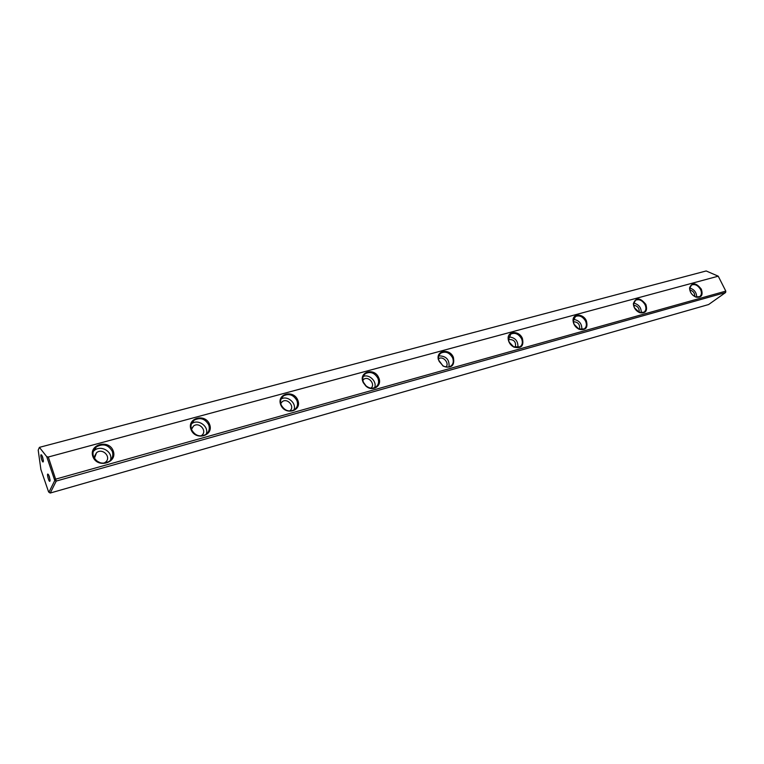 <?xml version="1.0" encoding="UTF-8"?>
<svg xmlns="http://www.w3.org/2000/svg" width="764" height="764" viewBox="0 0 764 764"><rect width="100%" height="100%" fill="white"/><g stroke="black" fill="none" stroke-linecap="round" stroke-linejoin="round"><path stroke-width="1.15" d="M701.295 289.117C703.252 295.181 701.495 297.855 696.014 297.139C691.888 295.238 689.739 292.144 689.558 287.856C692.108 282.117 696.014 282.537 701.295 289.117M645.838 304.378C647.757 310.872 645.704 313.641 639.678 312.667C635.753 310.786 633.652 307.787 633.356 303.661C635.934 297.148 640.089 297.377 645.838 304.378M586.351 320.746C588.194 327.756 585.787 330.602 579.122 329.284C575.502 327.45 573.487 324.604 573.067 320.765C572.417 313.269 583.19 313.307 586.351 320.746M522.375 338.356C524.085 346.006 521.229 348.919 513.809 347.076C510.677 345.328 508.814 342.759 508.232 339.369C506.819 330.936 519.023 330.134 522.375 338.356M453.386 357.342C454.857 365.841 451.428 368.754 443.082 366.09L438.412 359.777C435.671 350.265 449.738 348.069 453.386 357.342M378.763 377.874C382.583 385.868 372.488 392.352 365.861 386.021L363.339 382.726C357.753 372.039 374.551 366.892 378.763 377.874M297.788 400.164C302.334 411.07 285.125 415.931 280.751 404.853C276.301 393.832 293.5 389.229 297.788 400.164M209.613 424.431C214.149 435.872 195.374 441.191 191.029 429.549C186.588 417.965 205.354 412.942 209.613 424.431M113.234 450.951C117.751 462.994 97.171 468.819 92.874 456.557C88.481 444.371 109.032 438.87 113.234 450.951M54.626 479.439L725.8 291.113L718.236 276.186L48.313 457.015L56.249 481.062L50.233 493.038L708.61 304.54L725.619 292.507L56.249 481.062L54.769 480.508L46.747 456.671L39.403 447.36L706.175 270.962L718.236 276.186M42.65 457.168L43.395 461.064C42.851 465.715 39.031 451.409 41.905 455.487L42.65 457.168M49.345 476.545L50.08 480.394C49.564 485.111 45.659 470.719 48.571 474.816L49.345 476.545M39.403 447.36L38.2 450.139L40.893 469.516L48.524 491.71L48.925 492.245L54.769 480.508M46.747 456.671L48.313 457.015M725.619 292.507L725.8 291.113M50.233 493.038L48.925 492.245M96.522 460.845L100.39 462.841M103.646 463.242L105.317 462.315C112.012 457.521 102.748 447.417 96.512 452.718L94.402 458.448M110.408 460.348C113.444 452.107 101.163 444.505 94.354 450.445L93.275 451.457M93.495 456.605C97.295 463.271 102.605 464.808 109.433 461.217C112.547 458.562 113.511 455.296 112.327 451.419C108.488 444.743 103.15 443.235 96.302 446.911C93.275 449.538 92.339 452.775 93.495 456.605M200.779 435.986L201.553 435.518C207.779 431.297 199.328 421.336 193.521 426.045L191.468 429.425M206.137 434.315C209.537 426.656 198.086 418.366 191.554 423.8L191.411 423.915M191.544 429.607C195.107 435.814 199.948 437.39 206.089 434.344C209.088 431.87 209.976 428.719 208.725 424.879C205.134 418.672 200.263 417.115 194.113 420.229C191.181 422.683 190.322 425.815 191.544 429.607M289.527 411.051L289.671 410.956C295.458 407.212 287.656 397.461 282.25 401.673L280.732 403.488M293.873 410.134C297.072 403.354 287.35 394.978 281.028 399.085M281.171 404.93C284.542 410.736 289.002 412.331 294.551 409.714C297.425 407.413 298.218 404.376 296.919 400.594C293.529 394.787 289.05 393.221 283.492 395.886C280.674 398.178 279.901 401.195 281.171 404.93M370.96 388.131C375.821 384.502 368.544 375.64 363.721 379.316L362.833 380.138M374.57 387.72C377.368 381.713 369.184 373.653 363.206 376.518M363.435 382.286L365.994 385.83C369.356 388.475 372.631 388.886 375.821 387.061C378.552 384.913 379.259 381.99 377.922 378.295C374.694 372.832 370.55 371.266 365.488 373.577C362.804 375.716 362.126 378.619 363.435 382.286M445.956 366.997C449.815 363.368 443.034 355.546 438.794 358.717L438.517 358.918M449.031 366.921C449.576 359.605 446.176 355.919 438.842 355.871M439.195 361.429L443.034 365.832C445.832 367.436 448.401 367.541 450.731 366.166C453.319 364.17 453.931 361.362 452.565 357.743C449.48 352.596 445.632 351.029 441 353.054C438.842 354.658 438.078 356.969 438.717 360.006L439.195 361.429M515.261 347.429C516.369 341.909 514.105 339.283 508.471 339.531M517.916 347.601C518.326 341.05 515.261 337.478 508.709 336.876M509.206 342.157L513.647 346.818L519.988 346.837C522.442 344.965 522.968 342.272 521.573 338.748C518.622 333.858 515.022 332.311 510.763 334.107L508.49 339.684L509.206 342.157M579.484 329.255C580.191 324.519 578.138 321.997 573.325 321.701M581.834 329.618C582.072 323.745 579.284 320.326 573.458 319.342M574.089 324.289L578.883 329.026L584.212 328.912C586.523 327.154 586.981 324.566 585.568 321.128C582.731 316.487 579.341 314.959 575.426 316.544L573.277 321.147L574.089 324.289M639.172 312.333C639.525 308.274 637.673 305.906 633.614 305.237M641.283 312.839C641.34 307.596 638.79 304.349 633.642 303.098M634.387 307.691L639.372 312.419L643.928 312.228C646.115 310.585 646.497 308.093 645.074 304.75C642.333 300.319 639.143 298.819 635.514 300.242L633.537 304.091L634.387 307.691M694.772 296.518C694.848 293.07 693.196 290.893 689.806 289.995M696.701 297.158C696.587 292.478 694.266 289.422 689.73 287.999M693.063 295.391L695.66 296.9L699.595 296.68C701.658 295.133 701.973 292.727 700.55 289.47C697.895 285.249 694.877 283.769 691.506 285.048L689.701 288.314L690.427 291.915M48.762 475.151L50.071 479.897M42.096 455.831L43.386 460.558M96.512 452.718L94.306 456.681M96.302 446.911L94.354 450.445M193.521 426.045L191.668 428.604M194.113 420.229L191.554 423.8M282.25 401.673L280.789 403.373M283.492 395.886L281.314 398.445M363.721 379.316L362.852 380.205M365.488 373.577L363.807 375.325M441 353.054L439.701 354.276M510.763 334.107L509.75 334.985M575.426 316.544L574.624 317.203M635.514 300.242L634.884 300.729M691.506 285.048L691 285.421"/></g></svg>
